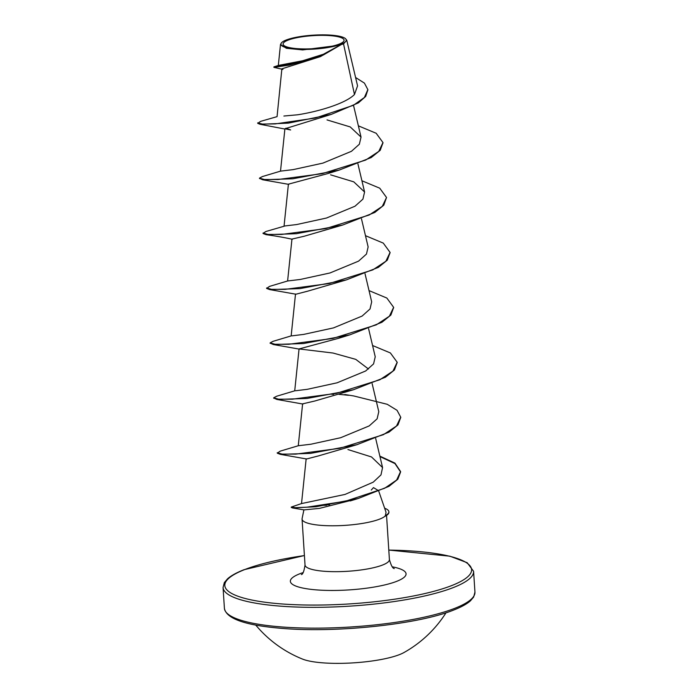 <?xml version="1.0" encoding="UTF-8"?>
<svg xmlns="http://www.w3.org/2000/svg" width="698" height="698" viewBox="0 0 698 698"><rect width="100%" height="100%" fill="white"/><g stroke="black" fill="none" stroke-linecap="round" stroke-linejoin="round"><path stroke-width="1.05" d="M255.738 625.068A117.997 117.997 0 0 0 302.627 659.121A55.604 11.857 -3.7 0 0 349.096 663.1A55.604 11.857 -3.7 0 0 399.561 654.584A55.604 11.857 -3.7 0 0 403.915 652.569A117.997 117.997 0 0 0 446.031 612.757M287.977 40.17A30.555 6.518 176.3 0 1 330.137 35.633A30.555 6.518 176.3 0 1 339.193 44.105A30.555 6.518 176.3 0 1 297.025 48.642A30.555 6.518 176.3 0 1 287.977 40.17M286.145 40.03A32.736 6.98 176.3 0 1 319.108 34.9A32.736 6.98 176.3 0 1 345.362 38.556A32.736 6.98 176.3 0 1 341.017 44.244A32.736 6.98 176.3 0 1 301.161 49.375A32.736 6.98 176.3 0 1 281.608 42.674A32.736 6.98 176.3 0 1 286.145 40.03M345.362 38.556L346.766 40.248L343.538 43.887L341.174 44.593L320.461 56.59L289.181 65.132L273.921 67.348L273.886 66.886L301.091 62.07L323.418 54.941L341.13 44.655M378.586 490.711L373.482 487.614L371.266 490.048M303.9 509.863L302.103 518.579A42.281 9.022 -3.7 0 0 302.06 519.111A42.281 9.022 -3.7 0 0 332.588 525.786A42.281 9.022 -3.7 0 0 379.686 519.103A42.281 9.022 -3.7 0 0 385.348 515.892L386.029 512.245L378.691 491.017M353.397 499.794L319.396 508.397L304.04 509.889L292.375 507.935L291.52 507.28M385.348 515.892L385.366 516.119A41.069 8.76 -3.7 0 0 388.908 512.21L388.882 511.747A41.069 8.76 -3.7 0 0 384.65 508.24M283.894 116.034L297.549 114.795C317.162 111.82 345.222 103.88 354.471 94.5L343.538 43.887M320.461 56.59L281.87 68.84L282.917 69.416L273.921 67.348M281.87 68.84L277.062 116.645L260.651 121.356L257.71 123.328L260.075 124.288L288.396 123.127L331.332 114.367L284.906 128.772L290.665 129.976L285.892 128.162M334.961 170.74L328.06 173.514L288.405 184.167L284.06 226.056L296.633 224.555L326.463 218.038L355.012 206.215L362.916 199.139L364.583 192.011L353.773 181.846L330.573 174.832M361.922 180.765L379.738 188.19L386.526 197.482L383.769 205.212L374.817 212.445L342.709 225.018L304.162 236.247L291.956 239.091L287.611 280.98L300.166 279.479L330.006 272.962L358.571 261.131L366.467 254.063L368.134 246.926L361.485 218.849M390.086 252.632L387.32 260.136L378.368 267.369L346.26 279.933L307.696 291.171L295.908 294.216L269.742 289.6L266.61 288.422L269.533 286.389L287.611 280.98M345.615 335.502L338.722 338.268L299.058 348.93L333.051 353.04L355.771 359.365L368.483 369.015M397.188 362.471L394.431 369.975L385.471 377.208L353.363 389.781L314.807 401.01L302.609 403.854L298.273 445.743L310.837 444.233L340.65 437.725L369.216 425.902L377.121 418.826L378.787 411.689L372.139 383.612M400.739 417.395L397.973 424.899L389.022 432.132L356.914 444.696L318.367 455.934L306.562 458.979L280.395 454.363L277.272 453.185L280.186 451.152L298.273 445.743M306.16 458.769L301.519 503.572L345.004 494.437L373.238 482.161L380.986 474.893L382.565 467.573L371.519 456.954L347.936 449.547M295.507 390.767L307.277 389.318L337.082 382.809L365.673 370.978L373.578 363.894L375.236 356.774L368.588 328.688M291.956 335.851L303.717 334.394L333.548 327.886L362.131 316.054L370.027 308.978L371.685 301.85L365.037 273.764M284.845 226.012L265.982 231.474L263.129 233.272M284.906 128.772L280.509 171.141L293.081 169.631L322.886 163.123L351.452 151.3L359.365 144.224L361.032 137.087L350.221 126.923L327.022 119.916M354.471 94.5L357.568 85.863L346.766 40.248M273.895 66.886L278.362 65.438L302.609 60.761L323.401 54.243L339.961 45.178L302.679 49.916L286.389 48.284L280.5 44.463L281.608 42.674M331.332 114.367L358.388 102.876L365.682 96.446L367.863 89.833M257.684 122.865L262.352 124.069L275.169 123.904L315.313 118.049L353.38 105.311L364.4 97.493L367.855 89.606L364.435 83.123L355.587 77.495M382.984 142.793L380.218 150.297L371.266 157.53L339.158 170.094L292.837 178.775L262.64 179.761L259.569 178.348M342.709 225.018L296.38 233.699L266.182 234.685L263.059 233.498M346.26 279.933L299.931 288.614L269.742 289.6M393.637 307.556L390.871 315.06L381.919 322.284L349.811 334.857L303.49 343.538L273.293 344.524L270.231 343.111M353.363 389.781L307.033 398.462L276.844 399.439L273.782 398.026M331.794 394.274L333.609 394.387M356.914 444.696L310.593 453.377L280.395 454.363M379.974 456.597L394.981 463.594L400.6 471.996L397.816 479.238L388.961 486.358L358.161 498.52L316.046 506.739L292.375 507.935M323.191 505.335L326.524 505.291M358.371 125.841L376.187 133.274L382.975 142.567L378.761 151.414L365.682 160.06L322.092 173.706L277.996 179.517L264.359 179.491L259.481 178.121L262.431 176.55L280.509 171.141M386.526 197.482L382.312 206.338L369.233 214.984L325.643 228.621L281.547 234.441L267.91 234.415L263.033 233.045M365.473 235.68L383.289 243.113L390.077 252.406L385.863 261.253L372.784 269.899L329.194 283.545L285.098 289.356L271.461 289.338L266.584 287.96M369.024 290.604L386.84 298.037L393.628 307.321L389.414 316.177L376.335 324.823L332.745 338.46L288.649 344.28L275.012 344.254L270.135 342.884L273.084 341.313L291.162 335.904L295.507 294.015M372.575 345.519L390.391 352.952L397.179 362.245L392.965 371.1L379.887 379.738L336.296 393.384L292.2 399.204L278.563 399.177L273.686 397.808L276.635 396.237L294.722 390.819L299.058 348.93M339.054 394.335L348.546 395.295M344.777 394.518L353.764 395.958L387.224 404.29L397.04 410.311L400.731 417.168L396.516 426.016L383.438 434.662L339.847 448.308L295.751 454.119L282.114 454.101L277.237 452.723M379.852 456.117L394.928 463.114L400.573 471.543L396.656 480.032L384.642 488.26L345.458 501.234L306.954 507.193L295.333 507.673L291.267 507.071L301.553 503.555M326.498 504.829L329.535 504.802M385.2 515.735A41.069 8.76 -3.7 0 0 388.882 511.747M454.878 608.29A125.527 26.777 -3.7 0 0 474.945 592.113L473.654 597.052L470.4 600.865C466.84 604.006 461.369 607.024 453.988 609.921C419.236 624.239 337.256 633.042 282.498 628.418C245.6 625.487 226.239 618.786 224.407 608.316A125.527 26.777 -3.7 0 0 315.042 628.139A125.527 26.777 -3.7 0 0 454.878 608.29M388.803 550.111A123.651 26.376 176.3 0 1 451.842 585.526A123.651 26.376 176.3 0 1 281.207 603.901A123.651 26.376 176.3 0 1 244.579 569.62A123.651 26.376 176.3 0 1 304.415 555.573M388.795 550.068L449.861 556.184L467.189 562.71L473.593 571.313A125.527 26.777 176.3 0 1 453.534 587.48A125.527 26.777 176.3 0 1 313.699 607.33A125.527 26.777 176.3 0 1 223.055 587.515L224.407 608.316M386.552 515.412L389.405 559.552A42.281 9.022 176.3 0 1 382.652 564.996A42.281 9.022 176.3 0 1 335.555 571.679A42.281 9.022 176.3 0 1 305.026 565.005C304.066 571.234 302.845 574.428 301.37 574.576M392.285 566.828A57.969 12.363 176.3 0 1 396.796 581.303A57.969 12.363 176.3 0 1 316.796 589.915A57.969 12.363 176.3 0 1 299.625 573.843A57.969 12.363 176.3 0 1 303.115 572.596M304.415 555.521L244.012 569.708C236.622 572.604 231.151 575.623 227.6 578.764L224.337 582.586L223.055 587.515M473.593 571.313L474.945 592.113M353.598 105.677L361.032 137.087M357.934 163.925L364.583 192.011M375.69 438.527L382.565 467.573M278.319 65.464L280.5 44.463M284.871 129.034L260.075 124.288M367.881 90.059L367.855 89.606M302.06 519.111L305.026 565.005M389.405 559.552C391.124 565.537 392.747 568.547 394.274 568.565M350.204 500.946L358.161 498.52M328.06 173.514L339.158 170.094M288.806 184.377L262.64 179.761M292.357 239.301C281.791 236.858 269.254 235.104 266.182 234.685M338.722 338.268L349.811 334.857M299.459 349.14L273.293 344.524M303.011 404.063L276.844 399.439M382.975 142.567L383.001 143.02M259.481 178.121L259.508 178.583M390.077 252.406L390.103 252.859M393.628 307.321L393.655 307.783M270.135 342.884L270.161 343.346M397.179 362.245L397.206 362.698M273.686 397.808L273.721 398.261M400.731 417.168L400.765 417.622M400.573 471.543L400.6 471.996M291.267 507.071L291.293 507.525"/></g></svg>
